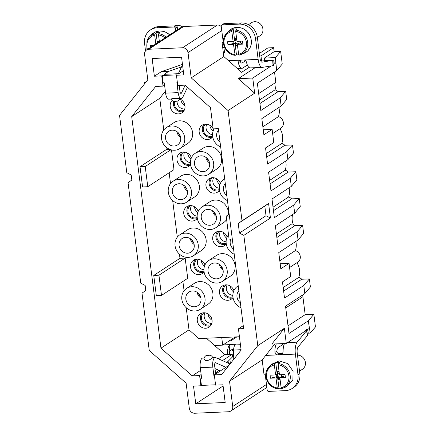 <?xml version="1.0" encoding="UTF-8"?>
<svg xmlns="http://www.w3.org/2000/svg" width="435" height="435" viewBox="0 0 435 435"><rect width="100%" height="100%" fill="white"/><g stroke="black" fill="none" stroke-linecap="round" stroke-linejoin="round"><path stroke-width="0.65" d="M259.385 53.434L267.835 47.921L273.626 47.66L274.137 51.705L264.377 58.078L264.518 60.492M258.678 93.585L275.828 82.389A16.378 14.855 56.9 0 1 275.029 89.849A6.498 5.894 56.9 0 1 278.052 91.693L285.692 91.355L280.118 97.924L260.815 110.523L257.368 83.226L276.671 70.628L282.244 64.054L280.646 51.417L274.137 51.705M275.828 82.389L274.518 72.031M285.675 161.059A16.378 14.855 56.9 0 1 285.181 170.226A6.498 5.894 56.9 0 1 288.209 172.075L295.844 171.733L290.275 178.306L270.972 190.905L268.607 172.2L287.91 159.601L286.888 151.51L267.585 164.109L265.546 147.933L273.794 142.549L272.131 129.407L263.882 134.79L261.837 118.614L281.14 106.015L286.714 99.441L285.692 91.355M278.906 107.472A16.378 14.855 56.9 0 1 278.411 116.64A6.498 5.894 56.9 0 1 281.44 118.489A6.498 5.894 56.9 0 1 282.462 126.574A6.498 5.894 56.9 0 1 280.869 128.178L272.653 133.54M279.988 128.755A16.378 14.855 56.9 0 1 281.798 143.436A6.498 5.894 56.9 0 1 284.822 145.279L292.461 144.942L293.484 153.028L287.91 159.601M293.658 205.097L299.231 198.529L300.253 206.614L294.68 213.188L293.658 205.097L274.354 217.701L271.995 198.996L291.292 186.392L296.866 179.824L295.844 171.733M289.063 187.855A16.378 14.855 56.9 0 1 288.568 197.022A6.498 5.894 56.9 0 1 291.591 198.866L299.231 198.529M292.445 214.645A16.378 14.855 56.9 0 1 291.95 223.818A6.498 5.894 56.9 0 1 294.979 225.662L302.613 225.319L303.635 233.41L298.062 239.984L297.045 231.893L302.613 225.319M295.833 241.441A16.378 14.855 56.9 0 1 295.338 250.609A6.498 5.894 56.9 0 1 298.361 252.452A6.498 5.894 56.9 0 1 299.383 260.543A6.498 5.894 56.9 0 1 297.796 262.147L289.579 267.509M296.915 262.724A16.378 14.855 56.9 0 1 298.72 277.405A6.498 5.894 56.9 0 1 301.749 279.248L309.383 278.906L310.405 286.997L304.832 293.571L303.815 285.48L309.383 278.906M302.602 295.028A16.378 14.855 56.9 0 1 302.907 296.735L305.174 314.684L313.858 314.298L308.284 320.867L288.981 333.466L285.534 306.169L304.832 293.571M308.284 320.867L310.22 333.101L315.451 326.935L313.858 314.298M254.66 93.182L238.293 78.681L252.746 78.034L254.66 93.182L228.076 110.539L191.21 77.86L223.84 56.561L241.61 72.308L249.027 67.468M187.164 87.941L188.203 87.897M259.7 55.974L260.973 55.919L261.604 60.895M273.626 47.66L260.973 55.919M280.646 51.417L275.415 57.583L264.377 58.078M275.415 57.583L275.882 62.847L273.963 62.928M276.671 70.628L275.882 62.847M259.488 99.996L275.029 89.849M259.934 103.525L278.052 91.693M281.14 106.015L280.118 97.924M262.87 126.786L278.411 116.64M266.258 153.582L281.798 143.436M266.704 157.111L284.822 145.279M286.888 151.51L292.461 144.942M269.64 180.373L285.181 170.226M270.086 183.902L288.209 172.075M291.292 186.392L290.275 178.306M273.028 207.169L288.568 197.022M273.474 210.698L291.591 198.866M297.045 231.893L277.742 244.492L275.377 225.787L294.68 213.188M276.41 233.959L291.95 223.818M276.856 237.488L294.979 225.662M303.815 285.48L284.512 298.078L282.467 281.902L290.716 276.519L289.058 263.371L280.809 268.759L278.764 252.583L298.062 239.984M279.797 260.755L295.338 250.609M283.18 287.546L298.72 277.405M283.625 291.075L301.749 279.248M288.024 325.875L305.174 314.684M310.22 333.101L308.029 333.199M221.741 337.544L222.698 345.134L214.624 345.493L206.418 338.223M235.248 336.94L222.698 345.134M185.092 85.14L210.491 107.652L213.177 128.885L218.359 128.651L243.622 328.594L238.434 328.822L241.115 350.055L221.654 374.562L214.303 374.888L215.591 385.127L222.948 384.801L225.183 402.495L195.761 403.8L193.526 386.106L200.883 385.78L199.589 375.541L192.232 375.873L160.961 348.158L131.713 116.618L155.67 86.451L163.027 86.125L161.733 75.886L154.376 76.212L152.141 58.518L181.564 57.208L183.798 74.902L176.447 75.233L177.736 85.467L185.092 85.14M222.986 41.814L222.051 42.423L223.84 56.561M255.133 67.686L238.293 78.681M165.36 91.258L159.759 98.31L131.713 116.618M163.761 129.983L159.759 98.31M169.965 149.455L166.241 149.624L165.904 146.948M171.493 149.928L173.984 169.612L147.769 186.724L142.582 186.958L140.026 166.735L145.214 166.507L147.769 186.724M179.97 258.314L153.756 275.426L156.312 295.648L161.499 295.419L187.713 278.302L185.158 258.085L179.97 258.314L179.443 254.122M177.301 237.157L172.673 200.535M170.531 183.57L169.166 172.76M239.435 336.755L198.838 338.56L189.007 329.85L186.213 307.708M184.07 290.743L182.896 281.45M228.299 214.776A12.479 11.321 -123.1 0 0 228.288 211.682A12.479 11.321 -123.1 0 0 209.887 201.748L202.009 206.891A12.479 11.321 -123.1 0 0 197.251 217.859A12.479 11.321 -123.1 0 0 215.651 227.793A12.479 11.321 -123.1 0 0 220.404 216.826A12.479 11.321 -123.1 0 0 202.009 206.891M215.651 227.793L223.53 222.644A12.479 11.321 -123.1 0 0 226.613 219.528M208.882 174.207L216.76 169.057A12.479 11.321 -123.1 0 0 221.518 158.095A12.479 11.321 -123.1 0 0 203.118 148.161L195.239 153.305A12.479 11.321 -123.1 0 0 190.481 164.272A12.479 11.321 -123.1 0 0 208.882 174.207A12.479 11.321 -123.1 0 0 213.634 163.239A12.479 11.321 -123.1 0 0 195.239 153.305M186.702 202.134L194.581 196.99A12.479 11.321 -123.1 0 0 199.339 186.022A12.479 11.321 -123.1 0 0 180.938 176.088L173.059 181.237A12.479 11.321 -123.1 0 0 168.301 192.199A12.479 11.321 -123.1 0 0 186.702 202.134A12.479 11.321 -123.1 0 0 191.454 191.172A12.479 11.321 -123.1 0 0 173.059 181.237M193.472 255.72L201.351 250.576A12.479 11.321 -123.1 0 0 206.108 239.614A12.479 11.321 -123.1 0 0 187.708 229.68L179.829 234.824A12.479 11.321 -123.1 0 0 175.071 245.786A12.479 11.321 -123.1 0 0 193.472 255.72A12.479 11.321 -123.1 0 0 198.224 244.758A12.479 11.321 -123.1 0 0 179.829 234.824M222.421 281.38L230.3 276.23A12.479 11.321 -123.1 0 0 235.058 265.268A12.479 11.321 -123.1 0 0 216.657 255.334L208.778 260.478A12.479 11.321 -123.1 0 0 204.02 271.445A12.479 11.321 -123.1 0 0 222.421 281.38A12.479 11.321 -123.1 0 0 227.173 270.412A12.479 11.321 -123.1 0 0 208.778 260.478M179.932 148.547L187.811 143.403A12.479 11.321 -123.1 0 0 192.569 132.436A12.479 11.321 -123.1 0 0 174.169 122.501L166.29 127.651A12.479 11.321 -123.1 0 0 161.532 138.613A12.479 11.321 -123.1 0 0 179.932 148.547A12.479 11.321 -123.1 0 0 184.685 137.585A12.479 11.321 -123.1 0 0 166.29 127.651M200.241 309.307L208.12 304.163A12.479 11.321 -123.1 0 0 212.878 293.201A12.479 11.321 -123.1 0 0 194.478 283.267L186.599 288.41A12.479 11.321 -123.1 0 0 181.841 299.372A12.479 11.321 -123.1 0 0 200.241 309.307A12.479 11.321 -123.1 0 0 204.994 298.345A12.479 11.321 -123.1 0 0 186.599 288.41M198.164 211.421A7.955 7.216 -123.1 0 0 197.153 209.338A7.955 7.216 -123.1 0 0 186.914 206.598A7.955 7.216 -123.1 0 0 185.136 217.331A7.955 7.216 -123.1 0 0 195.609 219.92A7.955 7.216 -123.1 0 0 197.305 218.234M220.344 183.488A7.955 7.216 -123.1 0 0 219.332 181.406A7.955 7.216 -123.1 0 0 209.094 178.671A7.955 7.216 -123.1 0 0 207.321 189.399A7.955 7.216 -123.1 0 0 217.788 191.987A7.955 7.216 -123.1 0 0 219.485 190.302M191.395 157.834A7.955 7.216 -123.1 0 0 190.383 155.752A7.955 7.216 -123.1 0 0 180.144 153.011A7.955 7.216 -123.1 0 0 178.366 163.739A7.955 7.216 -123.1 0 0 188.839 166.333A7.955 7.216 -123.1 0 0 190.535 164.647M227.113 237.075A7.955 7.216 -123.1 0 0 226.102 234.992A7.955 7.216 -123.1 0 0 215.863 232.257A7.955 7.216 -123.1 0 0 214.091 242.986A7.955 7.216 -123.1 0 0 224.558 245.574A7.955 7.216 -123.1 0 0 226.254 243.888M204.934 265.007A7.955 7.216 -123.1 0 0 203.923 262.925A7.955 7.216 -123.1 0 0 193.684 260.184A7.955 7.216 -123.1 0 0 191.906 270.918A7.955 7.216 -123.1 0 0 202.378 273.506A7.955 7.216 -123.1 0 0 204.075 271.821M172.102 100.463A7.955 7.216 -123.1 0 0 171.597 110.153A7.955 7.216 -123.1 0 0 182.069 112.747A7.955 7.216 -123.1 0 0 183.613 102.165A7.955 7.216 -123.1 0 0 179.698 98.952M213.574 129.902A7.955 7.216 -123.1 0 0 212.563 127.819A7.955 7.216 -123.1 0 0 202.324 125.084A7.955 7.216 -123.1 0 0 200.551 135.812A7.955 7.216 -123.1 0 0 211.018 138.401A7.955 7.216 -123.1 0 0 212.715 136.715M233.883 290.662A7.955 7.216 -123.1 0 0 232.872 288.579A7.955 7.216 -123.1 0 0 222.633 285.844A7.955 7.216 -123.1 0 0 220.86 296.572A7.955 7.216 -123.1 0 0 231.328 299.16A7.955 7.216 -123.1 0 0 233.024 297.475M210.692 316.511A7.955 7.216 -123.1 0 0 200.453 313.771A7.955 7.216 -123.1 0 0 198.675 324.505A7.955 7.216 -123.1 0 0 209.148 327.093A7.955 7.216 -123.1 0 0 210.692 316.511M266.807 387.085A5.198 4.714 -123.1 0 1 265.573 388.308L230.74 411.048A5.198 4.714 -123.1 0 1 228.538 411.749L194.771 413.25A5.198 4.714 -123.1 0 1 189.312 408.411L186.12 383.148L149.249 350.474L142.006 293.141L145.796 290.482L145.154 285.436L140.744 283.136L128.053 182.7L131.843 180.036L131.201 174.995L126.792 172.695L119.549 115.362L147.797 79.79L144.605 54.533A5.198 4.714 -123.1 0 1 146.584 49.965A5.198 4.714 -123.1 0 1 148.792 49.264L182.553 47.763A5.198 4.714 -123.1 0 1 188.018 52.602L191.21 77.86M144.371 84.102L144.213 82.862L145.399 82.813M146.584 81.318L144.213 82.862M273.985 63.597L273.675 64.375L275.714 63.042M271.222 65.973L252.746 78.034M309.241 328.452L307.202 329.779L307.007 328.795L305.027 331.204L286.274 343.443L284.359 328.294L271.821 344.085L286.274 343.443M224.096 23.675L222.263 24.877A1.3 1.18 -123.1 0 0 221.709 25.051L223.541 23.854A1.3 1.18 -123.1 0 1 224.096 23.675L240.974 22.924A15.6 14.148 -123.1 0 1 257.362 37.448L255.53 38.644L258.145 59.372A10.396 3.861 -92.5 0 0 262.278 67.371A10.396 3.861 -92.5 0 0 262.435 67.354L273.196 65.652L273.74 65.446L273.675 64.375M228.076 110.539L242.012 220.822L268.591 203.471L270.429 218.011L266.013 215.711L264.806 206.136L268.591 203.471M230.74 411.048A5.198 4.714 -123.1 0 0 232.72 406.48L229.533 381.218L257.781 345.646L243.845 235.362L270.429 218.011M257.781 345.646L284.359 328.294M263.251 129.799L272.131 129.407M289.058 263.371L280.178 263.768M229.533 381.218L262.164 359.919L274.838 343.954M226.831 362.534L232.556 356.896L232.219 354.242L224.862 354.568L214.624 345.493M243.845 235.362L239.435 233.062L238.222 223.487L242.012 220.822M154.376 76.212L161.341 71.666L168.698 71.34L164.115 74.331L178.828 73.673L183.276 70.769M176.447 75.233L176.996 74.869L162.282 75.527L163.114 82.106A1.3 1.18 56.9 0 1 164.359 83.313L165.605 93.172A7.797 2.893 -92.5 0 0 168.698 99.169L171.124 99.06M164.582 85.102L163.027 86.125M166.241 149.624L140.026 166.735M189.007 329.85L160.961 348.158M243.252 325.679L238.434 328.822M232.301 239.016L229.093 239.158L226.184 216.157L229.397 216.01M229.169 214.21L226.184 216.157M170.863 149.76L145.214 166.507M185.158 258.085L158.944 275.197L153.756 275.426M161.499 295.419L158.944 275.197M192.232 375.873L200.622 370.392M218.381 358.799L224.862 354.568M224.188 178.964L224.677 178.644A12.479 11.321 -123.1 0 0 224.188 178.964A12.479 11.321 -123.1 0 0 219.43 189.926A12.479 11.321 -123.1 0 0 227.451 200.6M228.533 234.753A12.479 11.321 -123.1 0 0 226.2 243.513A12.479 11.321 -123.1 0 0 234.22 254.187M214.123 128.842A12.479 11.321 -123.1 0 0 212.661 136.34A12.479 11.321 -123.1 0 0 220.681 147.014M237.727 286.138L238.217 285.817A12.479 11.321 -123.1 0 0 237.727 286.138A12.479 11.321 -123.1 0 0 232.97 297.1A12.479 11.321 -123.1 0 0 240.99 307.779M188.638 205.842A7.879 7.145 -123.1 0 0 188.311 215.254A7.879 7.145 -123.1 0 0 196.995 218.642M210.817 177.91A7.879 7.145 -123.1 0 0 210.491 187.327A7.879 7.145 -123.1 0 0 219.175 190.715M181.868 152.255A7.879 7.145 -123.1 0 0 181.542 161.668A7.879 7.145 -123.1 0 0 190.225 165.055M217.587 231.496A7.879 7.145 -123.1 0 0 217.261 240.914A7.879 7.145 -123.1 0 0 225.944 244.301M195.407 259.429A7.879 7.145 -123.1 0 0 195.081 268.841A7.879 7.145 -123.1 0 0 203.765 272.228M173.608 101.458A7.879 7.145 -123.1 0 0 174.772 108.081A7.879 7.145 -123.1 0 0 183.456 111.469M204.048 124.323A7.879 7.145 -123.1 0 0 203.721 133.741A7.879 7.145 -123.1 0 0 212.405 137.123M224.357 285.083A7.879 7.145 -123.1 0 0 224.03 294.5A7.879 7.145 -123.1 0 0 232.714 297.888M202.177 313.015A7.879 7.145 -123.1 0 0 201.851 322.433A7.879 7.145 -123.1 0 0 210.535 325.815M182.472 64.385L161.341 71.666M168.698 71.34L181.509 66.925M161.733 75.886L162.282 75.527M239.435 233.062L266.013 215.711M238.222 223.487L264.806 206.136M262.164 359.919L263.947 374.056A1.3 1.18 -123.1 0 1 265.312 375.264L267.199 390.179A1.3 1.18 56.9 0 0 268.564 391.391L285.447 390.641A15.6 14.148 -123.1 0 0 292.054 388.537A15.6 14.148 -123.1 0 0 297.997 374.829L295.381 354.101A10.396 3.861 87.5 0 1 297.154 342.166L306.523 330.796A2.599 0.919 -11.2 0 0 306.659 330.535L307.605 335.303L308.181 332.443A2.599 0.919 168.8 0 0 308.181 332.307L307.627 329.507M229.033 365.269L214.303 374.888M200.883 385.78L201.432 385.421L200.6 378.841L201.356 378.352M215.624 373.573L218.93 370.315M232.219 354.242L222.47 360.604M201.149 374.524L199.589 375.541M195.761 403.8L223.095 385.959M221.268 26.627A5.198 4.714 -123.1 0 0 217.386 25.023L182.553 47.763M146.584 49.965L181.417 27.226A5.198 4.714 -123.1 0 1 183.619 26.524L217.386 25.023M201.432 385.421L215.553 384.796M214.982 213.248A8.151 7.39 -123.1 0 0 204.488 210.442A8.151 7.39 -123.1 0 0 202.672 221.437A8.151 7.39 -123.1 0 0 213.4 224.09A8.151 7.39 -123.1 0 0 214.982 213.248M208.213 159.661A8.151 7.39 -123.1 0 0 197.718 156.856A8.151 7.39 -123.1 0 0 195.902 167.85A8.151 7.39 -123.1 0 0 206.63 170.504A8.151 7.39 -123.1 0 0 208.213 159.661M225.308 183.635A8.151 7.39 -123.1 0 0 224.851 193.504A8.151 7.39 -123.1 0 0 226.82 195.625M186.033 187.594A8.151 7.39 -123.1 0 0 175.539 184.788A8.151 7.39 -123.1 0 0 173.723 195.777A8.151 7.39 -123.1 0 0 184.451 198.431A8.151 7.39 -123.1 0 0 186.033 187.594M230.838 239.081A8.151 7.39 -123.1 0 0 231.621 247.091A8.151 7.39 -123.1 0 0 233.59 249.211M192.803 241.18A8.151 7.39 -123.1 0 0 182.308 238.375A8.151 7.39 -123.1 0 0 180.492 249.364A8.151 7.39 -123.1 0 0 191.221 252.017A8.151 7.39 -123.1 0 0 192.803 241.18M221.752 266.834A8.151 7.39 -123.1 0 0 211.258 264.029A8.151 7.39 -123.1 0 0 209.442 275.023A8.151 7.39 -123.1 0 0 220.17 277.677A8.151 7.39 -123.1 0 0 221.752 266.834M179.263 134.007A8.151 7.39 -123.1 0 0 168.769 131.201A8.151 7.39 -123.1 0 0 166.953 142.191A8.151 7.39 -123.1 0 0 177.681 144.844A8.151 7.39 -123.1 0 0 179.263 134.007M218.539 130.049A8.151 7.39 -123.1 0 0 218.082 139.918A8.151 7.39 -123.1 0 0 220.05 142.038M238.848 290.808A8.151 7.39 -123.1 0 0 238.391 300.677A8.151 7.39 -123.1 0 0 240.359 302.798M199.573 294.767A8.151 7.39 -123.1 0 0 189.078 291.961A8.151 7.39 -123.1 0 0 187.262 302.956A8.151 7.39 -123.1 0 0 197.99 305.609A8.151 7.39 -123.1 0 0 199.573 294.767M190.497 205.592A6.835 6.204 -123.1 0 0 189.1 214.732A6.835 6.204 -123.1 0 0 197.207 217.456M212.677 177.659A6.835 6.204 -123.1 0 0 211.279 186.805A6.835 6.204 -123.1 0 0 219.387 189.524M183.728 152.005A6.835 6.204 -123.1 0 0 182.33 161.146A6.835 6.204 -123.1 0 0 190.438 163.87M219.447 231.251A6.835 6.204 -123.1 0 0 218.049 240.392A6.835 6.204 -123.1 0 0 226.156 243.111M197.267 259.178A6.835 6.204 -123.1 0 0 195.87 268.319A6.835 6.204 -123.1 0 0 203.977 271.043M174.593 101.659A6.835 6.204 -123.1 0 0 175.561 107.559A6.835 6.204 -123.1 0 0 184.429 109.87M205.907 124.073A6.835 6.204 -123.1 0 0 204.51 133.213A6.835 6.204 -123.1 0 0 212.617 135.938M226.216 284.838A6.835 6.204 -123.1 0 0 224.819 293.978A6.835 6.204 -123.1 0 0 232.926 296.697M204.037 312.765A6.835 6.204 -123.1 0 0 202.639 321.905A6.835 6.204 -123.1 0 0 211.508 324.216M197.729 212.546A8.499 7.71 56.9 0 1 195.761 210.399A8.499 7.71 56.9 0 1 194.32 206.652M219.909 184.614A8.499 7.71 56.9 0 1 217.94 182.472A8.499 7.71 56.9 0 1 216.499 178.72M190.96 158.96A8.499 7.71 56.9 0 1 188.991 156.812A8.499 7.71 56.9 0 1 187.55 153.066M226.678 238.206A8.499 7.71 56.9 0 1 224.71 236.058A8.499 7.71 56.9 0 1 223.269 232.312M204.499 266.133A8.499 7.71 56.9 0 1 202.531 263.985A8.499 7.71 56.9 0 1 201.09 260.239M185 105.944A8.499 7.71 56.9 0 1 182.221 103.225A8.499 7.71 56.9 0 1 180.781 99.479M213.139 131.027A8.499 7.71 56.9 0 1 211.171 128.88A8.499 7.71 56.9 0 1 209.73 125.133M233.448 291.793A8.499 7.71 56.9 0 1 231.48 289.645A8.499 7.71 56.9 0 1 230.039 285.898M212.079 320.29A8.499 7.71 56.9 0 1 209.3 317.572A8.499 7.71 56.9 0 1 207.859 313.825M212.568 210.801A7.879 7.145 -123.1 0 0 213.879 214.118A7.879 7.145 -123.1 0 0 216.32 216.554M205.798 157.214A7.879 7.145 -123.1 0 0 207.109 160.531A7.879 7.145 -123.1 0 0 209.55 162.967M183.613 185.147A7.879 7.145 -123.1 0 0 184.929 188.464A7.879 7.145 -123.1 0 0 187.371 190.894M190.383 238.733A7.879 7.145 -123.1 0 0 191.699 242.05A7.879 7.145 -123.1 0 0 194.141 244.481M219.338 264.388A7.879 7.145 -123.1 0 0 220.648 267.704A7.879 7.145 -123.1 0 0 223.09 270.14M176.844 131.56A7.879 7.145 -123.1 0 0 178.16 134.877A7.879 7.145 -123.1 0 0 180.601 137.308M197.153 292.32A7.879 7.145 -123.1 0 0 198.469 295.637A7.879 7.145 -123.1 0 0 200.91 298.067M191.482 205.663A6.835 6.204 -123.1 0 0 191.846 212.938A6.835 6.204 -123.1 0 0 197.153 216.141M213.661 177.73A6.835 6.204 -123.1 0 0 214.031 185.005A6.835 6.204 -123.1 0 0 219.332 188.214M184.712 152.076A6.835 6.204 -123.1 0 0 185.076 159.351A6.835 6.204 -123.1 0 0 190.383 162.554M220.431 231.317A6.835 6.204 -123.1 0 0 220.801 238.597A6.835 6.204 -123.1 0 0 226.102 241.8M198.251 259.249A6.835 6.204 -123.1 0 0 198.616 266.524A6.835 6.204 -123.1 0 0 203.923 269.727M177.083 101.371A6.835 6.204 -123.1 0 0 178.306 105.765A6.835 6.204 -123.1 0 0 184.766 108.94M206.891 124.144A6.835 6.204 -123.1 0 0 207.261 131.419A6.835 6.204 -123.1 0 0 212.563 134.627M227.2 284.903A6.835 6.204 -123.1 0 0 227.565 292.184A6.835 6.204 -123.1 0 0 232.872 295.387M205.021 312.836A6.835 6.204 -123.1 0 0 205.385 320.111A6.835 6.204 -123.1 0 0 211.845 323.287M213.792 211.807A6.835 6.204 -123.1 0 0 214.662 213.596A6.835 6.204 -123.1 0 0 215.896 215.026M207.022 158.22A6.835 6.204 -123.1 0 0 207.892 160.009A6.835 6.204 -123.1 0 0 209.126 161.439M184.842 186.147A6.835 6.204 -123.1 0 0 185.712 187.942A6.835 6.204 -123.1 0 0 186.947 189.366M191.612 239.734A6.835 6.204 -123.1 0 0 192.482 241.528A6.835 6.204 -123.1 0 0 193.716 242.953M220.561 265.393A6.835 6.204 -123.1 0 0 221.431 267.182A6.835 6.204 -123.1 0 0 222.666 268.612M178.073 132.561A6.835 6.204 -123.1 0 0 178.943 134.355A6.835 6.204 -123.1 0 0 180.177 135.78M198.382 293.326A6.835 6.204 -123.1 0 0 199.252 295.115A6.835 6.204 -123.1 0 0 200.486 296.545M158.976 26.573L157.144 27.769L174.027 27.019L175.86 25.823L158.976 26.573A15.6 14.148 -123.1 0 0 152.364 28.677L150.532 29.874A15.6 14.148 -123.1 0 0 144.589 43.582L145.518 50.955M157.144 27.769A15.6 14.148 -123.1 0 0 150.532 29.874M185.174 85.211L181.542 92.916A2.599 0.962 -92.5 0 1 181.009 93.416A2.599 0.962 -92.5 0 1 179.976 91.415L179.22 85.401M182.521 64.777L178.317 73.7M187.485 87.261L182.841 97.114A7.797 2.893 -92.5 0 1 181.243 98.609A7.797 2.893 -92.5 0 1 178.143 92.611L176.898 82.753L177.36 82.454M181.243 98.609L172.499 98.413L171.134 99.06M255.53 38.644A15.6 14.148 -123.1 0 0 239.141 24.121L222.263 24.877M177.262 81.715A1.3 1.18 -123.1 0 0 176.898 82.753M221.709 25.051A1.3 1.18 -123.1 0 0 221.214 26.192L223.101 41.107A1.3 1.18 -123.1 0 1 222.051 42.423M174.027 27.019A1.3 1.18 56.9 0 1 175.392 28.231L177.224 27.035A1.3 1.18 56.9 0 0 175.86 25.823M177.567 29.743L177.224 27.035M175.735 30.939L175.392 28.231M247.374 65.027L242.833 67.99A10.396 3.861 -92.5 0 1 242.018 68.268A10.396 3.861 -92.5 0 1 238.326 62.727L239.201 60.519L240.299 60.166L240.289 61.444L238.326 62.727M245.558 60.737L242.192 62.934A5.198 1.93 -92.5 0 1 241.784 63.075A5.198 1.93 -92.5 0 1 240.289 61.444M250.375 67.887A10.396 3.861 -92.5 0 1 250.217 67.903A10.396 3.861 -92.5 0 1 246.525 62.363C246.096 60.911 245.15 60.128 243.676 60.019L228.5 60.693M273.996 63.722L273.778 60.122L262.126 62.167A5.198 1.93 -92.5 0 1 262.044 62.172A5.198 1.93 -92.5 0 1 259.983 58.176L257.362 37.448M260.755 61.025L273.778 60.122M171.118 99.055A4.682 4.682 0 0 0 173.891 101.567L177.937 101.056A4.682 4.682 0 0 0 179.802 98.674M222.693 47.48L223.894 47.426L224.536 52.477L223.329 52.532M224.531 52.423L223.324 52.477M227.407 354.454A10.396 3.861 -92.5 0 1 229.125 345.531L231.202 344.558A3.252 0.647 172.8 0 1 235.319 344.667A3.252 0.647 172.8 0 1 235.112 344.944L240.441 344.705L235.112 344.944A6.759 2.507 87.5 0 0 233.595 350.039L241.072 349.707M229.337 354.373A5.198 1.93 -92.5 0 1 229.805 350.942L231.844 349.615A3.252 0.647 172.8 0 1 233.633 349.397M292.054 388.537L293.886 387.335A15.6 14.148 -123.1 0 0 299.835 373.632L297.214 352.905A5.198 1.93 87.5 0 1 298.1 346.94L307.469 335.57A2.599 0.919 -11.2 0 0 307.605 335.303M225.917 367.303L215.635 362.763A2.599 0.962 87.5 0 0 215.456 362.73A2.599 0.962 87.5 0 0 214.656 365.922L215.673 373.991M220.344 370.941L214.993 368.575M233.214 360.011L233.595 350.039M230.071 363.964L215.755 357.641A7.797 2.893 87.5 0 0 215.227 357.532A7.797 2.893 87.5 0 0 212.824 367.118L214.069 376.976L214.526 376.677M204.124 358.027L202.683 358.092A7.797 2.893 87.5 0 0 200.279 367.678L201.525 377.536A1.3 1.18 -123.1 0 1 200.6 378.841M206 355.966C205.94 355.123 209.637 354.965 209.017 355.047L210.034 355.139L206 355.966L205.989 355.651A4.682 4.682 0 0 0 203.955 358.647L205.026 360.213C208.294 362.143 214.004 356.292 212.671 357.777M210.034 355.139A4.682 4.682 0 0 1 212.802 357.641L215.227 357.532M214.689 377.977A1.3 1.18 56.9 0 1 214.069 376.976M283.006 343.59L283.082 344.226A2.599 0.517 172.8 0 1 282.919 344.444L278.15 347.554A5.198 1.93 87.5 0 0 276.883 351.116L274.92 352.399C275.143 353.981 276.013 354.813 277.535 354.895L265.731 355.422M276.356 343.884A10.396 3.861 87.5 0 0 274.92 352.399M282.783 353.546L279.368 353.698C277.78 353.595 276.954 352.731 276.883 351.116M284.555 343.519A10.396 3.861 87.5 0 0 283.12 352.035L282.01 354.394L277.535 354.895L279.368 353.698M236.917 336.869L231.295 340.54A2.599 0.517 -7.2 0 1 228.75 341.181M307.007 328.795L306.659 330.535M229.897 359.511L230.409 363.54M281.592 388.569L286.393 386.813L292.875 380.174L293.076 371.169L287.682 363.578L279.161 360.887L271.424 364.329L269.08 366.738A13.045 11.848 56.3 0 1 274.534 363.714L275.708 362.605A13.349 12.12 56.3 0 1 279.574 362.431L278.4 363.54A13.045 11.848 56.3 0 1 289.476 381.734A13.045 11.848 56.3 0 1 283.315 388.042A13.045 11.848 56.3 0 1 281.592 388.569L281.13 387.77L279.857 377.787L285.414 377.536L285.028 374.508L279.471 374.758L278.199 364.78L278.4 363.54M299.525 371.185L302.483 369.206A7.797 7.08 -123.7 0 0 304.973 366.069A7.797 7.08 -123.7 0 0 297.496 355.139M281.26 388.286A13.349 12.12 56.3 0 1 278.976 388.232L277.535 376.938L278.34 376.699L276.448 376.781L276.165 374.562M277.264 387.944A12.011 10.908 56.3 0 1 267.226 371.213A12.011 10.908 56.3 0 1 274.338 364.954L275.605 374.932L270.053 375.187L270.44 378.216L275.997 377.966L277.264 387.944L277.726 388.743L278.976 388.232M274.338 364.954L274.534 363.714M275.605 374.932L277.149 373.904L275.708 362.605M279.042 371.37L277.318 371.446L277.633 373.882L277.149 373.904M266.65 370.544A13.045 11.848 56.3 0 1 269.08 366.738L266.617 370.593C263.398 378.004 269.531 388.102 277.655 388.754L277.726 388.743M279.857 377.787L281.244 376.563L283.136 376.476L285.414 377.536M280.95 377.058L280.918 376.781M280.048 379.271L278.329 379.347L278.019 376.911M275.997 377.966L277.535 376.938M277.633 373.882L277.954 373.665L277.704 371.68L277.318 371.446M277.704 371.68L279.074 371.62M283.136 376.476L282.897 374.6M278.329 379.347L278.596 378.678L279.966 378.619M278.596 378.678L278.34 376.699A2.208 2.001 56.3 0 1 279.243 372.974M270.44 378.216L276.448 376.781M281.575 374.66A2.208 2.001 56.3 0 1 281.244 376.563M280.928 376.873A2.208 2.001 56.3 0 1 278.34 376.699M257.373 37.524L259.983 35.784A7.797 7.08 -123.7 0 0 262.474 32.641A7.797 7.08 -123.7 0 0 260.087 23.702A7.797 7.08 -123.7 0 0 251.316 22.816L248.537 24.67M224.15 37.122A13.045 11.848 56.3 0 1 226.581 33.31L224.117 37.171C220.898 44.582 227.032 54.679 235.156 55.327L233.492 44.539L227.94 44.794L227.554 41.76L233.106 41.51L231.833 31.532L232.034 30.287L233.209 29.183A13.349 12.12 56.3 0 1 237.07 29.009L235.9 30.113A13.045 11.848 56.3 0 1 246.977 48.312A13.045 11.848 56.3 0 1 240.811 54.614A13.045 11.848 56.3 0 1 239.092 55.142L238.63 54.342L237.358 44.365L242.915 44.114L242.529 41.08L236.972 41.336L235.699 31.358L235.9 30.113M238.761 54.859A13.349 12.12 56.3 0 1 236.471 54.81L235.036 43.511L235.841 43.272L233.948 43.359L233.666 41.14M235.226 55.316L236.471 54.81M250.805 37.633L251.256 40.069M248.945 33.756L250.071 35.969M246.058 30.57L247.743 32.337M244.818 29.656L244.513 29.531L244.818 29.656M243.111 28.639L244.513 29.531M241.088 27.943L240.691 27.829L241.088 27.943M239.37 27.481L240.691 27.829M237.135 27.465L236.651 27.394L237.135 27.465M235.199 27.568L236.651 27.394M233.345 28.27L232.79 28.264L233.345 28.27M232.111 28.574L232.79 28.264M251.441 41.803L251.196 44.234M233.106 41.51L234.65 40.482L233.209 29.183M236.542 37.943L234.818 38.024L235.128 40.46L234.65 40.482M232.034 30.287A13.045 11.848 56.3 0 0 226.581 33.31L228.979 30.852A13.773 12.506 56.3 0 1 245.286 30.08A13.773 12.506 56.3 0 1 250.511 46.686A13.773 12.506 56.3 0 1 244.002 53.342L239.092 55.142M248.45 50.161L247.466 51.183M250.587 46.632L249.891 48.068M237.358 44.365L238.739 43.141L240.637 43.054L242.915 44.114M238.451 43.636L238.418 43.359M237.548 45.849L235.83 45.925L235.514 43.489M233.492 44.539L235.036 43.511M235.128 40.46L235.455 40.243L235.204 38.258L234.818 38.024M235.204 38.258L236.575 38.198M240.637 43.054L240.397 41.178M235.83 45.925L236.096 45.256L237.466 45.191M236.096 45.256L235.841 43.272A2.208 2.001 56.3 0 1 236.743 39.552M227.94 44.794L233.948 43.359M239.071 41.238A2.208 2.001 56.3 0 1 238.739 43.141M238.429 43.451A2.208 2.001 56.3 0 1 235.841 43.272M182.287 26.791A7.797 7.08 -123.7 0 0 175.164 25.855M155.795 43.951L154.67 35.126L154.871 33.881L156.04 32.777A13.349 12.12 56.3 0 1 159.906 32.598L158.737 33.707A13.045 11.848 56.3 0 1 166.116 37.214M159.384 41.608L158.536 34.947L158.737 33.707M167.573 33.147L169.721 34.86M167.627 33.609L166.121 32.32L163.745 31.407L159.656 30.939L155.273 32L151.815 34.441A13.773 12.506 56.3 0 1 169.612 34.93M161.505 31.048L162.429 31.108M158.068 31.157L158.721 31.021M154.942 32.168L155.273 32M157.339 42.945L156.04 32.777M157.785 42.652L157.655 41.619L159.373 41.537M150.635 47.323L150.385 45.354L153.892 45.197M158.112 42.44L157.655 41.619M158.035 41.852L159.085 41.803M228.38 363.214L228.13 361.251M285.757 307.931L302.907 296.735M221.768 30.57L188.018 52.602M266.47 384.448L232.72 406.48M183.619 26.524L148.792 49.264M181.542 92.916L180.433 92.965M178.143 92.611L165.605 93.172M240.974 22.924L239.141 24.121M241.371 62.972L242.192 62.934M258.145 59.372L243.676 60.019M273.028 65.69L272.718 60.503M273.196 65.652L272.886 60.47M229.125 345.531L229.805 350.942M299.835 373.632L297.997 374.829M215.287 362.779L215.635 362.763M200.279 367.678L212.824 367.118M282.81 343.596L282.919 344.444M282.745 353.546L280.912 354.748L295.381 354.101M287.578 342.595L297.154 342.166M307.599 329.523L308.181 332.443M306.523 330.796L307.469 335.57M231.202 344.558L223.024 344.922M278.199 364.78A12.011 10.908 56.3 0 1 288.242 381.511A12.011 10.908 56.3 0 1 281.13 387.77M235.699 31.358A12.011 10.908 56.3 0 1 245.737 48.089A12.011 10.908 56.3 0 1 238.63 54.342M234.764 54.516A12.011 10.908 56.3 0 1 224.726 37.785A12.011 10.908 56.3 0 1 231.833 31.532M146.986 40.716A13.045 11.848 56.3 0 1 149.417 36.904A13.045 11.848 56.3 0 1 154.871 33.881M158.536 34.947A12.011 10.908 56.3 0 1 164.963 37.97M147.443 49.405A12.011 10.908 56.3 0 1 147.563 41.379A12.011 10.908 56.3 0 1 154.67 35.126M232.698 349.484L232.79 350.229L232.127 350.121A1.039 1.039 0 0 0 233.203 351.029A1.039 0.386 87.5 0 0 233.231 351.023L233.203 351.029A1.039 0.386 87.5 0 1 232.79 350.229L233.59 350.191M262.278 67.371L250.217 67.903M274.006 63.657L273.794 60.106M251.359 40.08L251.441 42.804M251.038 38.394L250.212 36.002M249.369 34.376L247.934 32.375M246.645 31.037L244.736 29.553M243.285 28.726L240.908 27.813M239.593 27.514L236.814 27.345M235.884 27.427L232.872 28.221M232.442 28.405L228.979 30.852M250.397 47.11L251.267 44.229M247.488 51.172L244.002 53.342M247.825 50.851L249.935 48.051M146.91 49.753L146.954 40.765L149.417 36.904L151.815 34.441M237.287 68.48L242.018 68.268M232.056 349.577L232.127 350.121"/></g></svg>
